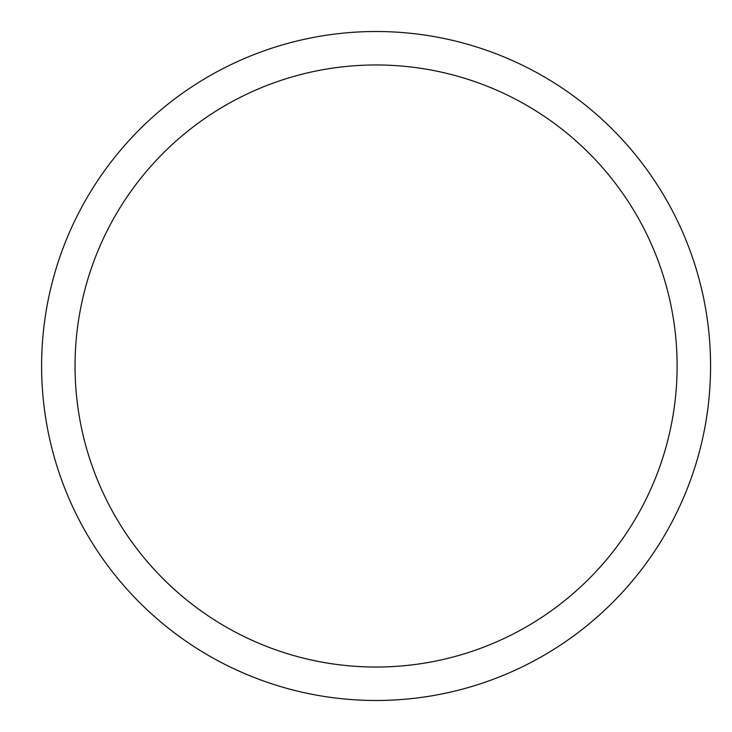 <?xml version="1.0" encoding="UTF-8"?>
<svg xmlns="http://www.w3.org/2000/svg" width="732" height="732" viewBox="0 0 732 732"><rect width="100%" height="100%" fill="white"/><g stroke="black" fill="none" stroke-linecap="round" stroke-linejoin="round"><path stroke-width="1.1" d="M75.048 366A301.035 301.035 0 0 1 526.601 105.298A301.035 301.035 0 0 1 526.601 626.702A301.035 301.035 0 0 1 75.048 366M41.605 366A334.478 334.478 0 0 1 543.327 76.329A334.478 334.478 0 0 1 543.327 655.671A334.478 334.478 0 0 1 41.605 366"/></g></svg>
